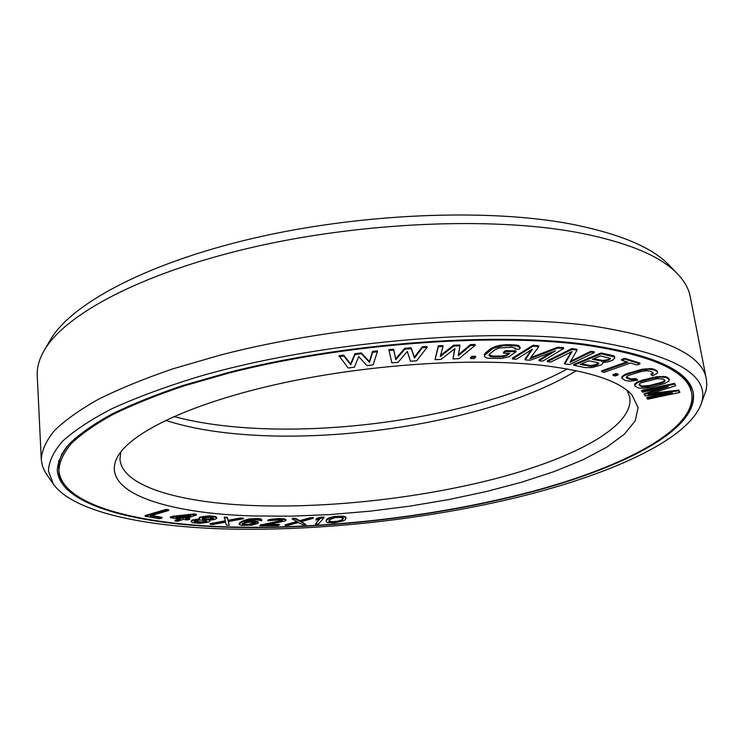 <?xml version="1.0" encoding="UTF-8"?>
<svg xmlns="http://www.w3.org/2000/svg" width="744" height="744" viewBox="0 0 744 744"><rect width="100%" height="100%" fill="white"/><g stroke="black" fill="none" stroke-linecap="round" stroke-linejoin="round"><path stroke-width="1.12" d="M206.981 520.93L207.027 521.637L203.214 522.465L196.742 522.4L194.147 521.674L195.226 520.595L200.527 520.047L205.976 520.53L207.074 520.967L207.027 521.637M232.667 527.031C328.104 529.254 439.555 515.973 532.332 491.403C623.891 466.832 696.589 429.325 691.771 393.678C688.144 371.014 651.605 354.674 582.152 344.639C489.803 332.726 341.031 344.147 228.817 373.088L183.889 385.941C156.668 395.129 133.037 404.634 112.995 414.445C95.186 424.294 81.282 434.003 71.303 443.573C63.528 452.938 59.39 461.838 58.897 470.264C61.492 505.669 139.872 524.771 232.667 527.031M253.862 515.973C166.712 513.602 99.194 492.361 117.227 457.402C129.521 433.464 188.046 404.364 276.071 384.49C363.965 364.653 471.315 357.306 542.395 365.388C589.936 371.209 619.817 381.114 632.056 395.101L638.092 407.619L635.255 420.806L624.43 434.161L606.63 447.274L582.915 459.82L554.308 471.51L521.795 482.149L486.26 491.561L448.548 499.615L409.433 506.199L369.675 511.212L329.992 514.569L291.137 516.178L253.862 515.973M377.394 351.726L377.292 350.852L372.493 351.466L369.405 361.556L361.314 352.898L354.925 353.716L350.61 363.956L343.747 355.139L338.957 355.753L348.211 368.01L354.432 367.211L358.701 356.571L366.894 365.62L373.125 364.83L377.394 351.726L372.604 352.34L369.508 362.412L361.417 353.763L355.028 354.581L350.703 364.811L343.849 356.013L339.059 356.627M168.702 510.477L168.656 509.817L166.284 509.37L145.108 515.555L145.154 516.206L159.356 518.773L162.015 518.001L150.223 515.862L168.702 510.477L166.331 510.031L145.154 516.206M162.015 518.001L161.969 517.359L151.59 515.462M196.453 514.978L196.407 514.337L193.858 513.983L172.71 516.28L170.302 517.099L170.348 517.74L180.625 519.089L175.054 520.958L177.593 521.293L183.173 519.424L187.386 519.982L189.785 519.182L185.572 518.624L196.453 514.978L193.914 514.634L172.757 516.931L170.348 517.74M179.211 518.903L174.998 520.326L175.054 520.958M189.785 519.182L189.739 518.54L186.93 518.168M198.974 518.866L191.84 520.168L191.059 521.572L192.622 522.707L199.876 523.339L208.218 522.241L210.133 521.07L208.841 520.279L214.821 519.461L216.764 518.28L215.286 517.117L211.556 516.606L200.443 517.657L198.881 518.707L199.764 519.47L192.938 520.391L191.059 521.572M210.133 521.07L209.817 520.233M216.764 518.28L216.43 517.108L215.23 516.476L208.869 515.899L200.387 517.015L199.327 517.433L198.881 518.707M427.093 347.336L426.972 346.472L422.22 346.862L414.371 357.213L411.116 347.792L404.764 348.313L395.668 358.775L393.632 349.243L388.852 349.634L391.865 362.849L398.068 362.319L407.312 351.438L410.465 361.277L416.649 360.766L427.093 347.336L422.332 347.727L414.482 358.059L411.227 348.657L404.876 349.178L395.78 359.631L393.743 350.108L388.963 350.498M454.603 348.806L452.994 358.924L458.964 358.692L475.165 345.3L470.589 345.467L458.285 355.781L459.904 345.858L453.784 346.09L440.234 356.478L443.033 346.481L438.411 346.658L435.017 359.622L441.025 359.389L454.928 348.545L452.994 358.924M475.165 345.3L475.035 344.444L470.468 344.612L458.471 354.683M459.904 345.858L459.783 345.002L453.663 345.225L440.569 355.288M443.033 346.481L442.913 345.616L438.29 345.793L435.017 359.622M475.593 357.139L475.472 356.302L471.854 356.339L470.468 357.715L470.589 358.552L474.198 358.515L475.593 357.139L471.975 357.176L470.589 358.552M516.085 351.698L515.955 350.861L505.52 350.657L503.437 352.331L503.567 353.168L509.826 353.288L507.045 355.493L502.563 356.813L493.216 356.925L489.357 356.013L488.975 355.158L489.626 354.042L494.76 349.847L499.289 347.913L511.602 347.29L515.443 348.238L515.081 349.103L519.266 349.187L520.344 347.764L516.885 345.951L503.502 345.662L492.946 348.359L484.437 355.362L484.493 356.488L485.944 357.641L488.055 358.236L501.205 358.459L508.775 356.925L516.085 351.698L505.65 351.493L503.567 353.168M508.673 353.261L505.195 355.465L502.442 355.976L493.086 356.088L489.115 354.916M515.034 348.062L515.081 349.103M520.344 347.764L518.838 345.728L516.755 345.104L507.25 344.602L499.838 345.328L495.616 346.406L490.398 348.917L485.302 353.121L484.316 354.516L484.493 356.488M538.851 346.602L538.721 345.755L532.918 345.318L512.374 358.171L512.504 358.999L516.327 359.259L532.462 349.224L525.199 359.882L530.24 360.226L555.387 350.917L539.019 360.84L542.757 361.1L563.701 348.471L558.009 348.043L529.886 358.729L538.851 346.602L533.048 346.165L512.504 358.999M531.244 349.987L525.069 359.054L525.199 359.882M551.527 352.349L538.889 360.012L539.019 360.84M563.701 348.471L563.561 347.634L557.87 347.206L530.788 357.511M577.046 350.136L576.907 349.308L571.829 348.592L547.296 360.812L547.426 361.631L550.793 362.077L572.164 351.484L564.696 363.918L569.653 364.569L594.326 352.572L591.006 352.098L569.969 362.375L577.046 350.136L571.969 349.42L547.426 361.631M571.262 351.931L564.566 363.109L564.696 363.918M594.326 352.572L594.186 351.745L590.866 351.28L570.676 361.147M614.6 357.046L614.451 356.237L612.656 355.483L601.087 352.991L573.643 364.476L573.782 365.276L585.379 367.629L591.982 367.555L600.808 365.09L602.073 364.281L602.975 363.026L602.612 362.588L607.913 361.882L612.489 360.291L614.721 358.19L614.6 357.046L601.226 353.809L573.782 365.276M639.98 363.835L639.831 363.044L624.681 358.32L621.482 359.464L621.631 360.273L628.066 362.263L601.673 371.656L604.091 372.372L630.466 362.998L636.799 364.96L639.98 363.835L624.83 359.12L621.631 360.273M626.792 361.863L601.533 370.865L601.673 371.656M618.125 374.967L617.985 374.186L616.227 373.534L613.01 374.576L613.14 375.357L614.897 376.008L618.125 374.967L616.367 374.316L613.14 375.357M637.469 380.175L635.72 379.328L631.228 379.738L626.708 378.092L626.178 377.32L628.02 375.627L640.491 371.712L646.108 370.754L650.182 371.182L652.795 372.493L653.279 373.274L652.795 374.102L651.065 374.837L652.795 375.692L657.408 373.209L657.612 372.233L656.85 371.303L654.255 369.982L649.586 369.257L642.398 369.982L628.606 373.823L623.481 376.036L621.891 378.361L625.416 380.528L630.056 381.207L637.469 380.175L637.329 379.403L635.581 378.557L631.089 378.966L626.355 376.994M652.972 372.781L650.926 374.055L651.065 374.837M657.612 372.233L656.71 370.521L651.976 368.671L642.249 369.191L625.416 374.176L621.882 376.622L621.891 378.361M669.386 380.258L668.93 378.519L665.601 376.603L656.571 376.752L642.5 380.11L636.938 382.165L634.548 384.471L635.078 386.192L638.538 388.043L644.295 388.247L651.037 387.168L664.504 383.579L668.809 381.244L669.07 379.291L665.741 377.375L659.919 377.134L653.027 378.24L639.403 381.914L637.078 382.928L634.688 385.234M664.569 393.716L646.759 397.501L647.624 399.221L679.904 392.386L678.937 390.86L648.136 394.506L675.636 385.699L674.631 384.127L641.7 391.167L642.453 392.2L668.27 386.685L644.202 394.571L645.188 395.91L672.334 392.841L646.889 398.235M679.904 392.386L678.798 390.116L651.902 393.297M675.636 385.699L674.483 383.374L641.57 390.423L641.7 391.167M661.295 388.173L644.062 393.827L644.202 394.571M229.208 525.255L228.38 521.535L243.502 518.754L240.647 518.596L228.166 520.902L227.227 517.87L224.335 517.722L225.516 521.386L210.171 524.306L213.054 524.446L225.441 522.158L226.381 525.115L229.208 525.255L228.464 521.525M243.502 518.754L243.446 518.122L240.591 517.964L228.11 520.279L227.18 517.238L224.279 517.08L224.335 517.722M225.32 520.791L210.124 523.674L210.171 524.306M258.308 522.586L253.639 521.488L244.404 522.028L251.956 519.851L256.699 519.805L261.618 520.772L261.432 519.749L259.721 519.275L249.454 519.507L244.674 520.726L240.656 522.679L239.168 524.381L241.4 525.422L252.03 525.18L258.019 523.302L258.242 521.962L255.815 521.051L246.338 521.163M261.897 520.344L261.377 519.126L259.656 518.652L249.398 518.884L242.349 521.079L239.354 523.051L239.168 524.381M282.209 520.344L259.982 525.18L260.037 525.794L278.34 525.608L279.363 524.929L265.124 525.069L285.333 520.93L286.068 520.103L284.859 519.554L278.293 519.2L272.006 519.665L267.784 520.809L278.805 519.889L282.283 520.27L282.274 520.958L260.037 525.794M279.363 524.929L279.298 524.315L268.668 524.418M286.068 520.103L284.803 518.94L278.237 518.577L269.058 519.628L267.728 520.196L267.784 520.809M305.942 524.669L300.799 521.758L313.298 518.27L310.155 518.382L299.841 521.265L295.396 518.921L292.215 519.033L297.656 521.87L285.157 525.45L288.291 525.338L298.465 522.493L302.836 524.79L305.942 524.669L301.478 521.563M313.298 518.27L313.233 517.657L310.09 517.768L299.776 520.661L295.331 518.308L292.159 518.419L292.215 519.033M296.875 521.47L285.101 524.846L285.157 525.45M324.031 517.638L323.966 517.034L320.766 517.21L316.739 518.336L315.884 520.037L319.883 518.912L315.372 524.12L318.525 523.943L324.031 517.638L316.805 518.949L315.884 520.037M319.102 519.126L315.372 524.12M346.044 518.521L345.579 516.931L343.496 516.197L334.605 516.466L329.825 517.582L326.728 519.331L326.104 521.126L327.304 522.53L334.186 522.883L343.561 520.828L345.29 519.703L345.932 517.898L344.918 517.089L341.133 516.606L329.89 518.196L326.802 519.944L326.104 521.126M610.229 358.19L607.736 359.612L603.375 360.514L593.591 358.831M598.52 363.044L595.498 364.662L591.182 365.555L581.399 363.909M664.922 380.333L665.034 381.151L662.606 382.807L646.861 386.768L642.407 386.852L639.18 385.159L639.738 383.532L641.375 382.695L657.268 378.668L663.285 379.059L664.922 380.333L662.467 382.044L649.661 385.485L642.267 386.099L639.031 384.332M187.767 516.029L182.978 517.647L178.421 517.043M206.972 521.005L200.666 521.953L194.175 521.07M213.63 518.847L213.584 518.215L208.041 519.07L202.591 518.577L202.024 518.149L202.731 517.861L209.78 517.303L213.798 518.354L210.961 519.452L204.107 519.517L202.638 519.219L202.024 518.14M255.304 523.385L249.575 524.855L243.139 524.734L241.902 523.999L242.897 523.162L249.398 522.13L254.104 522.362L255.564 522.967L255.304 523.385L255.248 522.772L247.789 524.353L242.051 523.748M343.217 518.075L341.617 519.991L337.246 521.302L331.945 521.702L328.867 520.939M173.863 416.556C195.04 422.164 218.978 425.884 245.669 427.726C352.451 435.287 489.85 411.432 567.319 368.94M165.614 420.36C189.023 427.912 216.811 432.748 248.97 434.859C359.296 442.429 503.958 415.775 576.228 370.67M627.276 390.619L629.824 397.482C633.646 425.921 576.758 456.677 501.633 477.044C425.735 497.411 333.079 508.217 255.583 505.632C181.378 503.13 122.044 486.864 119.961 459.188L120.798 451.906M343.747 355.139L343.849 356.013M350.61 363.956L350.703 364.811M354.925 353.716L355.028 354.581M361.314 352.898L361.417 353.763M369.405 361.556L369.508 362.412M372.493 351.466L372.604 352.34M600.575 355.911L610.564 358.413L609.048 359.929L603.514 361.324L592.345 359.352L600.575 355.911M597.376 364.746L591.322 366.355L580.153 364.43L588.839 360.812L597.99 362.709L598.846 363.249L598.641 363.928L597.376 364.746L597.237 363.946M175.77 517.322L190.669 515.722L183.024 518.289L175.77 517.322M282.283 520.27L282.274 520.958M329.397 519.879L334.809 517.703L340.175 517.312L343.263 518.094L341.682 520.586L337.311 521.907L330.578 522.158L328.913 521.544L329.397 519.879M393.632 349.243L393.743 350.108M395.668 358.775L395.78 359.631M404.764 348.313L404.876 349.178M411.116 347.792L411.227 348.657M414.371 357.213L414.482 358.059M422.22 346.862L422.332 347.727M438.29 345.793L438.411 346.658M453.663 345.225L453.784 346.09M470.468 344.612L470.589 345.467M471.854 356.339L471.975 357.176M484.316 354.516L484.437 355.362M485.302 353.121L485.423 353.958M490.398 348.917L490.529 349.764M492.826 347.513L492.946 348.359M495.616 346.406L495.746 347.253M499.838 345.328L499.968 346.174M503.372 344.816L503.502 345.662M507.25 344.602L507.38 345.458M513.592 344.742L513.723 345.588M516.755 345.104L516.885 345.951M518.838 345.728L518.977 346.574M489.226 355.176L489.357 356.013M490.649 355.762L490.77 356.599M493.086 356.088L493.216 356.925M499.326 356.199L499.457 357.036M502.442 355.976L502.563 356.813M505.195 355.465L505.325 356.302M506.924 354.656L507.045 355.493M505.52 350.657L505.65 351.493M532.918 345.318L533.048 346.165M557.87 347.206L558.009 348.043M571.829 348.592L571.969 349.42M590.866 351.28L591.006 352.098M601.087 352.991L601.226 353.809M612.656 355.483L612.805 356.292M601.357 360.459L601.496 361.268M603.375 360.514L603.514 361.324M605.504 360.236L605.644 361.045M607.736 359.612L607.876 360.412M608.908 359.129L609.048 359.929M610.201 358.292L610.34 359.101M595.498 364.662L595.637 365.462M598.501 363.128L598.641 363.928M589.174 365.499L589.304 366.299M591.182 365.555L591.322 366.355M593.294 365.276L593.424 366.076M624.681 358.32L624.83 359.12M616.227 373.534L616.367 374.316M635.581 378.557L635.72 379.328M621.882 376.622L622.021 377.394M623.342 375.255L623.481 376.036M625.416 374.176L625.555 374.957M628.466 373.042L628.606 373.823M638.566 370.047L638.715 370.828M642.249 369.191L642.398 369.982M645.559 368.689L645.699 369.47M649.447 368.475L649.586 369.257M651.976 368.671L652.116 369.452M654.106 369.201L654.255 369.982M656.71 370.521L656.85 371.303M652.655 373.321L652.795 374.102M626.569 377.32L626.708 378.092M629.247 378.594L629.387 379.366M631.089 378.966L631.228 379.738M633.293 379.003L633.432 379.766M667.312 377.236L667.452 377.999M665.601 376.603L665.741 377.375M668.93 378.519L669.07 379.291M635.06 383.495L635.199 384.257M636.938 382.165L637.078 382.928M639.263 381.151L639.403 381.914M642.5 380.11L642.639 380.882M652.888 377.468L653.027 378.24M656.571 376.752L656.72 377.515M659.77 376.371L659.919 377.134M663.388 376.306L663.527 377.078M639.04 384.397L639.18 385.159M640.742 385.643L640.882 386.406M642.267 386.099L642.407 386.852M644.258 386.22L644.397 386.973M646.722 386.015L646.861 386.768M649.661 385.485L649.791 386.238M659.919 382.9L660.058 383.653M662.467 382.044L662.606 382.807M664.122 381.207L664.262 381.97M664.894 380.389L665.034 381.151M674.483 383.374L674.631 384.127M678.798 390.116L678.937 390.86M166.284 509.37L166.331 510.031M193.858 513.983L193.914 514.634M172.71 516.28L172.757 516.931M182.978 517.647L183.024 518.289M198.443 518.894L198.49 519.526M199.327 517.433L199.383 518.075M200.387 517.015L200.443 517.657M203.084 516.401L203.131 517.043M205.521 516.104L205.577 516.745M208.869 515.899L208.925 516.531M211.51 515.964L211.556 516.606M213.323 516.131L213.379 516.773M215.23 516.476L215.286 517.117M216.43 517.108L216.476 517.74M191.84 520.168L191.887 520.8M192.891 519.749L192.938 520.391M195.56 519.145L195.607 519.777M196.686 521.767L196.742 522.4M195.216 521.47L195.272 522.111M198.499 521.925L198.555 522.558M200.666 521.953L200.713 522.586M203.168 521.842L203.214 522.465M205.921 521.414L205.967 522.046M202.591 518.577L202.638 519.219M204.051 518.884L204.107 519.517M205.874 519.052L205.921 519.684M208.041 519.07L208.088 519.703M210.905 518.819L210.961 519.452M212.868 518.484L212.923 519.126M227.18 517.238L227.227 517.87M228.11 520.279L228.166 520.902M240.591 517.964L240.647 518.596M257.526 521.516L257.582 522.139M239.354 523.051L239.41 523.664M240.6 522.065L240.656 522.679M242.349 521.079L242.414 521.702M244.618 520.103L244.674 520.726M246.878 519.414L246.943 520.047M249.398 518.884L249.454 519.507M252.672 518.512L252.728 519.135M255.424 518.419L255.48 519.042M257.424 518.456L257.48 519.08M259.656 518.652L259.721 519.275M261.377 519.126L261.432 519.749M248.357 520.902L248.412 521.525M251.1 520.819L251.156 521.442M253.583 520.865L253.639 521.488M255.815 521.051L255.871 521.674M242.098 523.813L242.153 524.436M243.083 524.12L243.139 524.734M244.32 524.288L244.376 524.901M247.789 524.353L247.845 524.966M249.519 524.241L249.575 524.855M251.5 523.99L251.556 524.604M253.239 523.59L253.295 524.213M254.485 523.19L254.55 523.804M260.977 524.501L261.032 525.115M280.358 520.912L280.423 521.525M269.058 519.628L269.114 520.251M271.941 519.042L272.006 519.665M274.415 518.745L274.48 519.368M278.237 518.577L278.293 519.2M280.293 518.559L280.349 519.182M283.166 518.68L283.222 519.293M284.803 518.94L284.859 519.554M295.331 518.308L295.396 518.921M299.776 520.661L299.841 521.265M310.09 517.768L310.155 518.382M316.739 518.336L316.805 518.949M320.766 517.21L320.831 517.824M326.728 519.331L326.802 519.944M327.658 518.633L327.723 519.247M328.43 518.196L328.495 518.81M329.825 517.582L329.89 518.196M331.675 517.071L331.74 517.675M334.605 516.466L334.67 517.08M337.916 516.094L337.981 516.708M341.059 515.992L341.133 516.606M343.496 516.197L343.561 516.801M344.853 516.476L344.918 517.089M345.579 516.931L345.653 517.536M345.867 517.285L345.932 517.898M330.503 521.563L330.578 522.158M331.945 521.702L332.01 522.307M334.521 521.628L334.586 522.232M337.246 521.302L337.311 521.907M339.004 520.93L339.069 521.525M341.617 519.991L341.682 520.586M342.64 519.163L342.714 519.768M343.226 518.243L343.291 518.847M44.082 350.675L50.146 340.25C70.252 304.714 144.373 263.906 251.77 238.638C359.017 213.388 486.697 208.199 569.923 223.842C619.175 233.486 652.283 247.315 669.256 265.329L677.635 274.015C660.598 255.889 626.913 241.995 576.591 232.323C491.533 216.643 360.31 222.112 250.207 247.854C139.956 273.634 64.254 314.963 44.082 350.675C39.097 359.389 36.819 367.703 37.246 375.627L41.264 459.476C41.785 450.399 46.137 440.82 54.303 430.739C64.784 420.453 79.403 410.009 98.162 399.426C119.263 388.88 144.178 378.677 172.906 368.829L220.336 355.074C338.892 324.133 496.099 312.536 592.745 326.039C664.606 337.209 702.457 354.86 706.326 378.994L706.8 384.574L706.093 390.209L700.448 405.787C712.901 375.971 676.054 354.237 589.908 340.594C486.883 326.839 314.731 342.333 196.807 377.18C164.405 387.159 136.217 397.622 112.223 408.568C90.926 419.588 74.381 430.478 62.58 441.229C53.456 451.757 48.751 461.708 48.444 471.082L53.354 484.093L45.291 472.366L42.445 466.079L41.264 459.476M232.082 527.338C327.974 529.561 439.89 516.224 533.095 491.533C625.062 466.851 698.179 429.149 693.324 393.288C689.688 370.54 653.027 354.125 583.333 344.026C490.556 332.019 340.966 343.468 228.12 372.567L182.94 385.494C155.58 394.729 131.818 404.29 111.674 414.157C93.763 424.061 79.794 433.817 69.759 443.433C61.938 452.845 57.781 461.792 57.288 470.255C59.901 505.901 138.793 525.078 232.082 527.338M53.354 484.093C73.498 512.3 145.554 526.985 228.817 529.04C320.692 531.114 426.61 519.331 518.159 497.141C608.694 474.867 685.354 441.034 700.448 405.787M706.326 378.994L690.227 296.614C688.749 288.812 684.545 281.279 677.635 274.015M684.768 378.157L689.065 384.834L691.418 391.837C690.19 385.197 685.931 378.873 678.649 372.865M58.897 470.264L58.804 468.385C58.413 461.652 61.036 454.491 66.672 446.921M691.278 391.158L689.735 384.36M58.776 467.697L58.655 460.722M66.96 487.636C61.185 482.066 57.948 475.965 57.26 469.325M688.079 412.474C692.366 405.685 694.05 398.989 693.129 392.367M691.418 391.837L691.771 393.678M58.804 468.385L59.418 461.038L61.994 453.514"/></g></svg>
